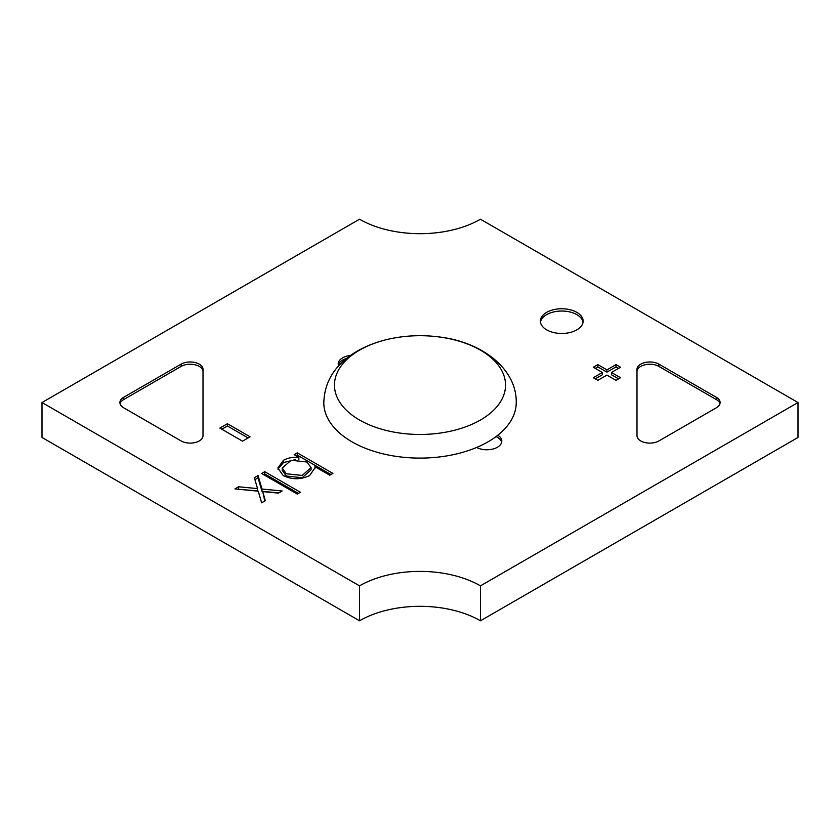 <?xml version="1.0" encoding="UTF-8"?>
<svg xmlns="http://www.w3.org/2000/svg" width="840" height="840" viewBox="0 0 840 840"><rect width="100%" height="100%" fill="white"/><g stroke="black" fill="none" stroke-linecap="round" stroke-linejoin="round"><path stroke-width="1.26" d="M480.48 420A85.533 49.382 180 0 1 359.52 420A85.533 49.382 180 0 1 359.52 350.165A85.533 49.382 180 0 1 400.712 336.977A85.533 49.382 180 0 1 439.299 336.977A85.533 49.382 180 0 1 502.226 371.49A85.533 49.382 180 0 1 480.48 420M350.469 355.457A14.973 8.642 0 0 0 338.205 363.962A14.973 8.642 0 0 0 338.583 365.904M346.447 358.502A14.973 8.642 0 0 0 338.331 365.096M501.68 442.26A14.973 8.642 0 0 0 497.427 437.294A14.973 8.642 0 0 0 496.041 436.59M476.637 447.457A14.973 8.642 0 0 0 492.807 449.054A14.973 8.642 0 0 0 501.806 441.126A14.973 8.642 0 0 0 497.794 435.246A96.222 55.556 180 0 1 488.04 441.83A96.222 55.556 180 0 1 476.637 447.457A96.222 55.556 180 0 1 376.834 452.193A96.222 55.556 180 0 1 323.788 403.158C324.293 381.266 335.475 363.899 357.326 351.068C370.01 343.854 384.468 339.161 400.712 336.977M203.007 371.637A12.831 7.402 0 0 0 199.259 366.408A12.831 7.402 0 0 0 181.115 366.408L123.659 399.578A12.831 7.402 0 0 0 120.047 403.683M203.007 369.369A12.831 7.402 0 0 0 199.259 364.13A12.831 7.402 0 0 0 181.115 364.13L123.659 397.31A12.831 7.402 0 0 0 119.9 402.538A12.831 7.402 0 0 0 123.659 407.778L181.115 440.947A12.831 7.402 0 0 0 195.09 442.554A12.831 7.402 0 0 0 203.007 435.719L203.007 369.369M583.044 322.245A21.378 12.348 0 0 0 576.88 314.643A21.378 12.348 0 0 0 554.495 311.766A21.378 12.348 0 0 0 540.466 322.245M576.88 312.375A21.378 12.348 0 0 0 553.571 309.697A21.378 12.348 0 0 0 540.372 321.111A21.378 12.348 0 0 0 546.641 329.837A21.378 12.348 0 0 0 569.94 332.514A21.378 12.348 0 0 0 583.139 321.111A21.378 12.348 0 0 0 576.88 312.375M286.282 473.771L302.201 475.44L311.073 467.576L306.905 462.011L291.165 460.257L282.24 468.038L286.282 473.771M282.24 468.038L282.24 470.306L286.282 476.038L302.201 477.719L311.073 469.844L311.073 467.576M42 402.538L359.52 585.858L359.52 620.781A85.533 49.382 180 0 1 480.48 620.781L798 437.462L798 402.538L480.48 219.23A85.533 49.382 180 0 1 359.52 219.219L42 402.538L42 437.462L359.52 620.781M359.52 585.858A85.533 49.382 180 0 1 480.48 585.858L480.48 620.781M480.48 585.858L798 402.538M439.299 336.977C482.16 341.985 517.283 369.138 516.222 403.158A96.222 55.556 180 0 1 497.794 435.246M283.458 460.32L277.841 467.985L283.195 475.587C292.047 479.787 300.856 479.777 309.635 475.545L314.969 467.87L314.947 466.651L329.794 475.23L332.913 473.424L297.276 452.855L294.157 454.65L298.862 457.359C292.824 456.929 287.69 457.916 283.458 460.32L283.458 462.588L277.935 469.13M636.993 369.369L636.993 435.719A12.831 7.402 0 0 0 644.921 442.554A12.831 7.402 0 0 0 658.896 440.947L716.352 407.778A12.831 7.402 0 0 0 720.111 402.538A12.831 7.402 0 0 0 716.352 397.31L658.896 364.13A12.831 7.402 0 0 0 644.921 362.534A12.831 7.402 0 0 0 636.993 369.369M242.529 441.179L250.089 436.821L227.409 423.728L219.849 428.085L242.529 441.179M606.921 369.863L597.849 364.623L593.313 367.238L602.385 372.477L593.313 377.717L597.849 380.331L606.921 375.102L615.993 380.331L620.529 377.717L611.457 372.477L620.529 367.238L615.993 364.623L606.921 369.863L606.921 372.131L597.849 366.891L595.276 368.382M297.266 494.067L300.384 492.261L264.747 471.692L261.628 473.487L297.266 494.067M254.363 477.687L257.512 488.596L238.613 486.78L234.906 488.922L258.258 491.18L261.628 502.803L265.346 500.661L262.721 491.6L278.407 493.122L282.125 490.98L261.975 489.038L258.069 475.545L254.363 477.687M719.964 403.683A12.831 7.402 0 0 0 716.352 399.578L658.896 366.408A12.831 7.402 0 0 0 644.921 364.802A12.831 7.402 0 0 0 636.993 371.637L636.993 435.719M248.126 437.955L227.409 425.995L221.812 429.219M227.409 423.728L227.409 425.995M615.993 364.623L615.993 366.891L606.921 372.131M597.849 364.623L597.849 366.891M602.385 372.477L602.385 374.745L595.276 378.851M618.566 378.851L611.457 374.745L611.457 372.477M618.566 368.382L615.993 366.891M298.421 493.395L264.747 473.959L263.592 474.621M264.747 471.692L264.747 473.959M258.069 475.545L258.069 477.813L254.919 479.63M257.512 488.596L257.512 490.875L238.266 489.248M238.613 486.78L238.613 489.048M264.779 500.987L262.721 491.6M278.754 492.923L261.975 491.306L258.069 477.813M261.975 489.038L261.975 491.306M298.862 459.627L298.862 457.359M295.312 459.617L283.458 462.588M330.95 474.558L297.276 455.123L296.121 455.784M297.276 455.123L297.276 452.855M314.947 468.752L314.947 466.651M181.115 364.13L181.115 366.408M123.659 397.31L123.659 399.578M658.896 364.13L658.896 366.408M716.352 397.31L716.352 399.578"/></g></svg>
